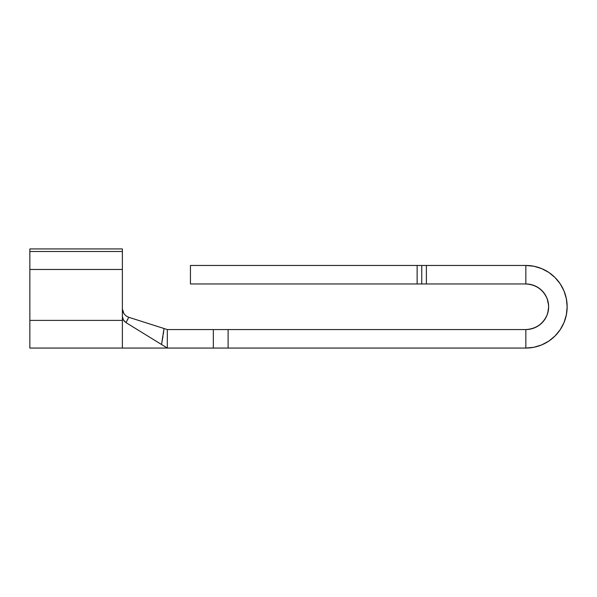 <?xml version="1.0" encoding="UTF-8"?>
<svg xmlns="http://www.w3.org/2000/svg" width="597" height="597" viewBox="0 0 597 597"><rect width="100%" height="100%" fill="white"/><g stroke="black" fill="none" stroke-linecap="round" stroke-linejoin="round"><path stroke-width="0.9" d="M418.9 283.963L190.443 283.963L190.443 265.456L418.9 265.456M548.598 305.343L547.233 298.866C543.128 289.56 535.994 284.59 525.845 283.963L421.758 283.963L525.845 283.963L525.845 265.456L426.385 265.456L525.845 265.456L525.845 283.963L530.293 284.396L534.569 285.694L538.509 287.806L541.964 290.642L544.8 294.097L546.912 298.037L548.21 302.313L548.643 306.761L548.21 311.209L546.912 315.485L544.8 319.425L541.964 322.88L538.509 325.716L534.569 327.828L530.293 329.126L525.845 329.559L228.114 329.559L525.845 329.559L525.845 348.066L167.317 348.066L161.526 344.499L164.026 328.514L128.751 317.276L126.027 322.634L161.526 344.499L126.027 322.634L124.183 321.082L122.907 319.029L122.385 316.791M421.758 265.456L426.385 265.456L426.385 283.963L426.385 265.456L421.758 265.456L421.758 283.963L190.443 283.963L190.443 265.456L417.131 265.456L417.131 283.963L417.131 265.456L421.758 265.456L421.758 283.963M128.43 317.171L167.317 329.559L167.317 348.066L213.338 348.066L213.338 329.559L167.317 329.559L228.114 329.559L228.114 348.066L525.845 348.066L525.845 329.559C535.994 328.932 543.128 323.962 547.233 314.656C543.128 323.962 535.994 328.932 525.845 329.559A22.798 22.798 0 0 0 548.643 306.761A22.798 22.798 0 0 0 525.845 283.963C535.994 284.59 543.128 289.56 547.233 298.866L548.143 302.007M122.378 248.934L122.378 320.388L29.85 320.388L29.85 348.066L29.85 248.934L122.378 248.934L29.85 248.934L29.85 251.501L122.378 251.501L29.85 251.501L29.85 269.471L122.378 269.471L29.85 269.471L29.85 320.388L122.378 320.388L122.378 348.066L122.378 248.934M162.974 336.551L161.526 344.499L164.026 328.514L165.757 329.059M122.378 308.962L123.945 313.694L122.378 308.962L122.922 311.768L124.348 314.246L126.392 316.126L128.751 317.276L127.392 319.776M163.906 329.559L163.302 334.327M548.598 308.194L547.613 313.537M547.8 312.918L548.643 306.873M566.016 297.134L566.799 301.366M564.008 290.955L566.359 298.701L567.15 306.761L566.359 298.701L564.008 290.955L560.187 283.814L555.053 277.553L548.792 272.419L541.651 268.598L533.905 266.247L525.845 265.456A41.305 41.305 0 0 1 567.15 306.761A41.305 41.305 0 0 1 525.845 348.066L533.905 347.275L541.651 344.924L548.792 341.103L555.053 335.969L560.187 329.708L564.008 322.567L566.359 314.82L567.15 306.761L566.508 314.022M566.456 314.283L564.665 320.88M566.411 298.97L566.269 298.269M566.247 315.335L566.396 314.612M547.815 312.858L548.643 306.761L548.233 302.463M566.016 316.388L566.799 312.156M564.008 322.567L566.359 314.82L567.15 306.761L566.508 299.5M566.449 299.187L564.665 292.642M555.053 277.553L560.187 283.814M560.187 329.708L555.053 335.969M566.411 314.552L566.269 315.253M566.247 298.187L566.396 298.91M564.59 292.455A41.305 41.305 0 0 0 549.494 272.896M549.419 272.844A41.305 41.305 0 0 0 525.845 265.456M547.524 313.813L547.233 314.656M167.317 329.559L167.317 348.066L29.85 348.066M228.114 348.066L213.338 348.066L213.338 329.559L228.114 329.559L228.114 348.066M166.123 347.29L162.548 345.126M166.414 329.268L165.399 328.947M126.027 322.634L123.392 319.992L122.378 316.447"/></g></svg>
